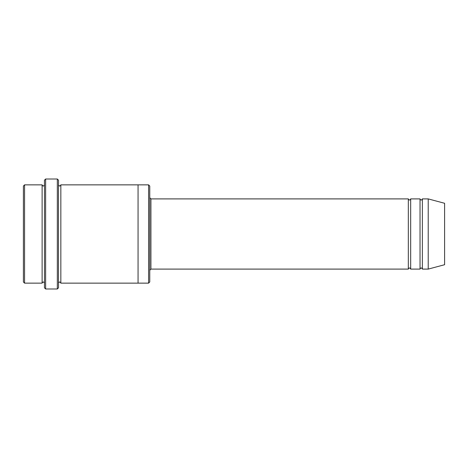 <?xml version="1.0" encoding="UTF-8"?>
<svg xmlns="http://www.w3.org/2000/svg" width="468" height="468" viewBox="0 0 468 468"><rect width="100%" height="100%" fill="white"/><g stroke="black" fill="none" stroke-linecap="round" stroke-linejoin="round"><path stroke-width="0.35" stroke-dasharray="2.34 1.75" d="M420.03 269.1L420.03 198.9M410.67 198.9L410.67 269.1M149.76 197.73L149.76 270.27L149.76 197.73M149.76 281.97L149.76 186.03M42.12 283.14L42.12 184.86M44.46 283.14L44.46 184.86L44.46 283.14M24.57 184.86L24.57 283.14M23.4 186.03L23.4 281.97M148.59 283.14L148.59 184.86M408.33 269.1L408.33 198.9M422.37 198.9L422.37 269.1M428.22 198.9L428.22 269.1M444.6 203.287L444.6 264.712M58.5 287.82L58.5 180.18M58.5 283.14L58.5 184.86L58.5 283.14M60.84 184.86L60.84 283.14M44.46 180.18L44.46 287.82M138.06 283.14L138.06 184.86M57.33 288.99L57.33 179.01M45.63 179.01L45.63 288.99M150.93 269.1L150.93 198.9"/><path stroke-width="0.7" d="M149.76 197.73L150.93 198.9L408.33 198.9L408.33 269.1C409.108 267.591 409.892 267.591 410.67 269.1L420.03 269.1C420.808 267.591 421.592 267.591 422.37 269.1L422.37 198.9L428.22 198.9L428.22 269.1L422.37 269.1M410.67 269.1L410.67 198.9L420.03 198.9L420.03 269.1M149.76 186.03L149.76 281.97L148.59 283.14L148.59 184.86L149.76 186.03M44.46 184.86C43.682 186.369 42.898 186.369 42.12 184.86L42.12 283.14C42.898 281.631 43.682 281.631 44.46 283.14M24.57 184.86L23.4 186.03L23.4 281.97L24.57 283.14L24.57 184.86L42.12 184.86M24.57 283.14L42.12 283.14M428.22 269.1L444.6 264.712L444.6 203.287L428.22 198.9M57.33 179.01L58.5 180.18L58.5 287.82L57.33 288.99L45.63 288.99L45.63 179.01L57.33 179.01L57.33 288.99M58.5 283.14C59.278 281.631 60.062 281.631 60.84 283.14L60.84 184.86C60.062 186.369 59.278 186.369 58.5 184.86M45.63 288.99L44.46 287.82L44.46 180.18L45.63 179.01M60.84 283.14L148.59 283.14M138.06 283.14L138.06 184.86L148.59 184.86M150.93 198.9L150.93 269.1L408.33 269.1M422.37 198.9C421.592 200.409 420.808 200.409 420.03 198.9M410.67 198.9C409.892 200.409 409.108 200.409 408.33 198.9M60.84 184.86L138.06 184.86M150.93 269.1L149.76 270.27"/></g></svg>
